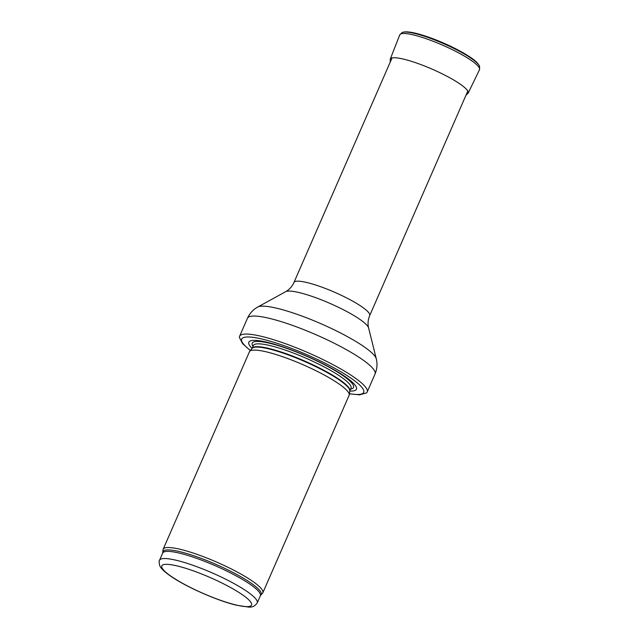 <?xml version="1.0" encoding="UTF-8"?>
<svg xmlns="http://www.w3.org/2000/svg" width="639" height="639" viewBox="0 0 639 639"><rect width="100%" height="100%" fill="white"/><g stroke="black" fill="none" stroke-linecap="round" stroke-linejoin="round"><path stroke-width="0.96" d="M162.881 552.232A53.564 9.489 -156.4 0 1 194.647 556.05A53.564 9.489 -156.4 0 1 248.563 581.45A53.564 9.489 -156.4 0 1 260.832 595.021L262.477 593.311A54.387 9.641 -156.4 0 0 262.837 592.784A54.387 9.641 -156.4 0 0 250.017 579.533A54.387 9.641 -156.4 0 0 196.812 554.277A54.387 9.641 -156.4 0 0 163.161 549.236A54.387 9.641 -156.4 0 0 163.017 549.859L162.681 553.062A53.301 9.449 -156.4 0 1 195.654 557.999A53.301 9.449 -156.4 0 1 247.796 582.752A53.301 9.449 -156.4 0 1 260.361 595.732L257.237 602.889A53.301 9.449 -156.4 0 0 244.673 589.901A53.301 9.449 -156.4 0 0 192.531 565.156A53.301 9.449 -156.4 0 0 159.558 560.211C158.975 560.371 159.007 562.112 159.654 565.427C160.589 567.791 162.937 570.875 171.843 576.961C187.698 587.664 218.107 600.9 236.35 605.189L248.475 607.05C252.117 607.505 255.041 606.123 257.237 602.889M262.837 592.784L349.094 395.357A54.387 9.641 -156.4 0 0 349.221 394.91A54.387 9.641 -156.4 0 0 336.266 382.106A54.387 9.641 -156.4 0 0 284.211 357.257A54.387 9.641 -156.4 0 0 249.657 351.41A54.387 9.641 -156.4 0 0 249.418 351.809L163.161 549.236M349.789 391.052L351.035 388.192A53.301 9.449 -156.4 0 0 338.47 375.205A53.301 9.449 -156.4 0 0 286.328 350.46A53.301 9.449 -156.4 0 0 253.356 345.515L252.101 348.375A53.301 9.449 -156.4 0 1 285.082 353.319A53.301 9.449 -156.4 0 1 337.216 378.072A53.301 9.449 -156.4 0 1 349.789 391.052A58.74 10.408 -156.4 0 0 342.656 374.941A58.74 10.408 -156.4 0 0 274.626 344.261A58.74 10.408 -156.4 0 0 252.085 348.407M349.381 393.824L359.597 394.83L366.371 392.977A69.611 12.341 -156.4 0 0 367.185 391.987A69.611 12.341 -156.4 0 0 350.771 375.029A69.611 12.341 -156.4 0 0 282.67 342.704A69.611 12.341 -156.4 0 0 239.601 336.25A69.611 12.341 -156.4 0 0 239.425 337.512L242.636 343.71L250.344 350.563M402.195 32.509L402.25 32.477C404.495 31.623 409.056 32.046 415.941 33.771C431.413 37.589 456.334 48.5 469.529 57.23C475.32 61.04 478.667 64.052 479.562 66.256L479.681 66.632M239.992 593.144A48.947 8.674 23.6 0 1 216.206 598.711A48.947 8.674 23.6 0 1 163.84 564.572A48.947 8.674 23.6 0 1 239.992 593.144M349.221 394.91L349.789 391.044A53.356 9.457 -156.4 0 0 337.08 378.488A53.356 9.457 -156.4 0 0 286.008 354.102A53.356 9.457 -156.4 0 0 252.109 348.367L249.657 351.41M350.675 389.023A55.281 9.801 -156.4 0 0 340.499 373.967A55.281 9.801 -156.4 0 0 280.13 346.202A55.281 9.801 -156.4 0 0 252.988 346.346M349.397 393.68A66.568 11.798 -156.4 0 0 347.991 376.171A66.568 11.798 -156.4 0 0 266.04 340.044A66.568 11.798 -156.4 0 0 250.44 350.444M367.185 391.987L375.045 373.991A69.611 12.341 -156.4 0 0 358.631 357.025A69.611 12.341 -156.4 0 0 290.529 324.7A69.611 12.341 -156.4 0 0 247.461 318.246L239.601 336.25M368.599 327.927A45.688 8.099 -156.4 0 0 357.776 317.966A45.688 8.099 -156.4 0 0 315.802 297.718A45.688 8.099 -156.4 0 0 285.641 291.68C289.315 289.627 292.087 286.56 293.948 282.486A41.335 7.325 -156.4 0 1 319.524 286.312A41.335 7.325 -156.4 0 1 359.957 305.506A41.335 7.325 -156.4 0 1 369.701 315.578C367.976 319.716 367.609 323.837 368.599 327.927L376.283 358.806A65.266 11.566 -156.4 0 0 360.819 344.573A65.266 11.566 -156.4 0 0 300.857 315.658A65.266 11.566 -156.4 0 0 257.765 307.024C253.188 309.532 249.753 313.27 247.461 318.246M390.221 62.119L390.253 59.131L399.742 34.905A43.508 7.708 23.6 0 1 414.599 35.209A43.508 7.708 23.6 0 1 458.451 52.797A43.508 7.708 23.6 0 1 479.474 69.755L479.577 66.32M390.253 59.131A42.501 7.532 23.6 0 1 403.193 59.044A42.501 7.532 23.6 0 1 446.637 76.089A42.501 7.532 23.6 0 1 468.155 93.158M159.558 560.211L162.681 553.062M260.832 595.021L260.361 595.732M376.283 358.806C377.553 363.863 377.138 368.927 375.045 373.991M285.641 291.68L257.765 307.024M369.701 315.578L467.804 91.042M293.948 282.486L392.05 57.941M479.554 66.256C478.22 63.437 475.288 60.537 470.767 57.558C465.551 53.995 458.986 50.305 451.094 46.495C438.761 40.648 427.443 36.359 417.139 33.627C409.95 31.774 404.99 31.383 402.243 32.477M399.742 34.905L402.187 32.501M465.983 95.211L468.155 93.15L479.474 69.755"/></g></svg>
